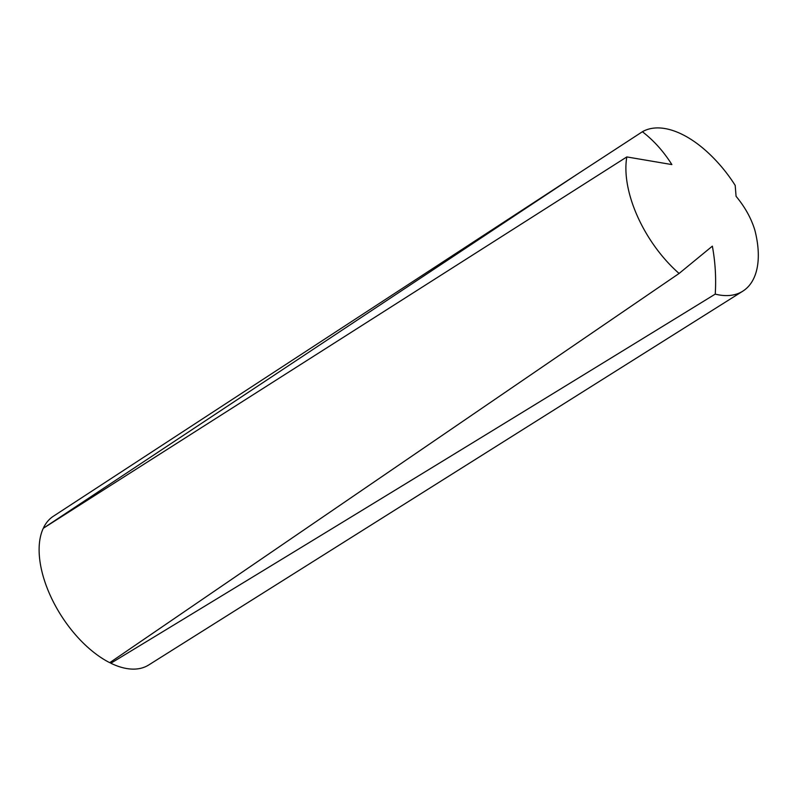 <?xml version="1.0" encoding="UTF-8"?>
<svg xmlns="http://www.w3.org/2000/svg" width="797" height="797" viewBox="0 0 797 797"><rect width="100%" height="100%" fill="white"/><g stroke="black" fill="none" stroke-linecap="round" stroke-linejoin="round"><path stroke-width="1.2" d="M43.686 528.022L578.552 173.357L642.392 131.734A94.225 50.35 57.3 0 1 710.007 154.528C719.641 163.803 728.04 174.095 735.193 185.412L736.069 196.311C744.956 207.001 751.202 218.248 754.819 230.054A94.225 50.35 -122.7 0 1 742.764 291.194A94.225 50.35 -122.7 0 1 715.238 294.113C499.849 426.405 298.387 549.442 110.853 663.234A88.337 47.202 57.3 0 0 148.69 664.997L742.764 291.194M110.853 663.234L109.916 662.427M642.392 131.734C653.769 140.501 663.602 151.45 671.871 164.58L626.821 156.929L43.277 528.291A88.337 47.202 57.3 0 0 109.747 662.686L679.094 273.461L712.359 246.153C715.298 262.064 716.254 278.043 715.238 294.113M679.094 273.461A94.225 50.35 -122.7 0 1 626.821 156.929M43.686 527.435A88.337 47.202 -122.7 0 1 53.349 516.257L578.552 173.357"/></g></svg>
